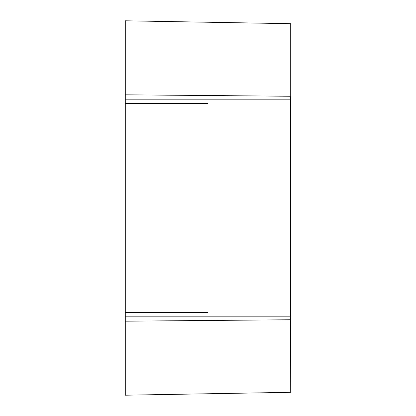 <?xml version="1.0" encoding="UTF-8"?>
<svg xmlns="http://www.w3.org/2000/svg" width="416" height="416" viewBox="0 0 416 416"><rect width="100%" height="100%" fill="white"/><g stroke="black" fill="none" stroke-linecap="round" stroke-linejoin="round"><path stroke-width="0.62" d="M125.284 94.812L125.284 20.8L290.716 23.686L290.716 96.252L125.284 94.812L125.284 99.164L290.628 99.164L290.716 96.252L290.716 319.748L125.284 321.188L125.284 316.836L290.628 316.836L290.716 392.314L125.284 395.2L125.284 321.188M125.284 99.164L125.284 316.836M290.628 99.164L290.628 316.836M125.284 312.484L208 312.484L208 103.516L125.284 103.516"/></g></svg>
